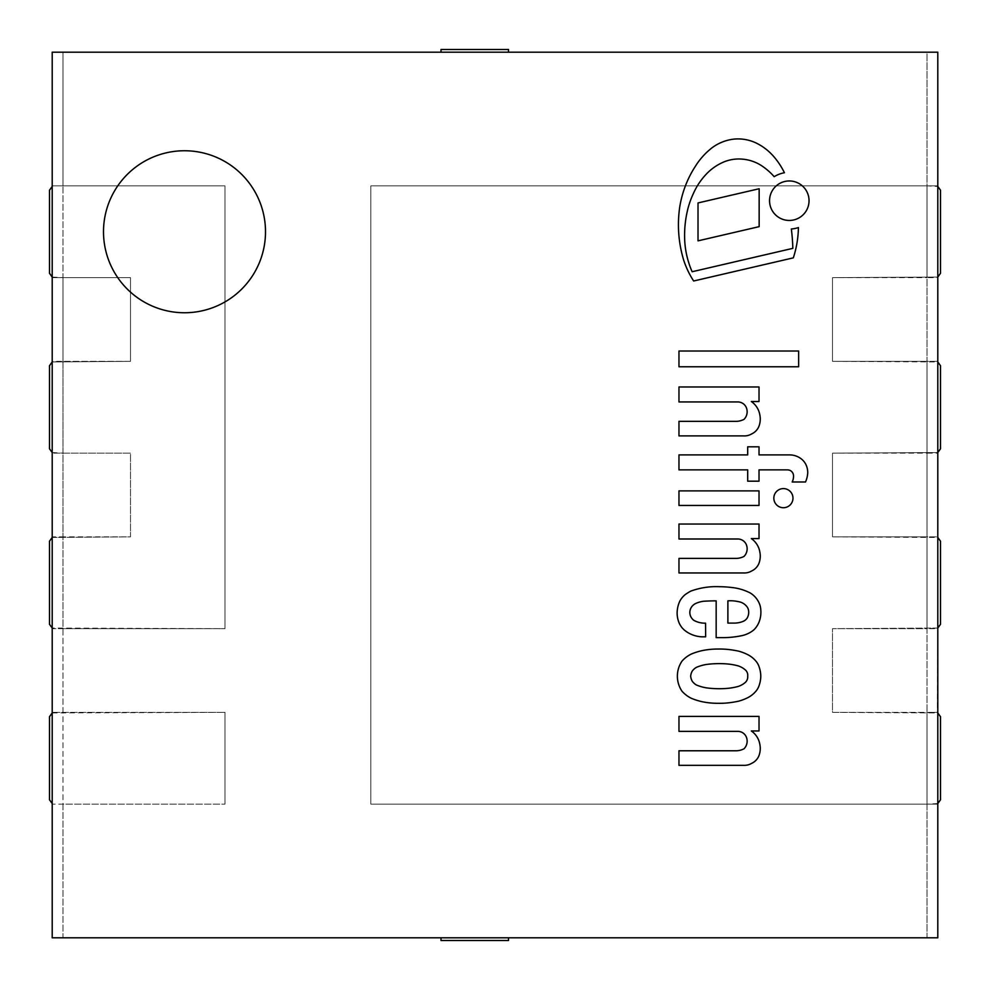 <?xml version="1.0" encoding="UTF-8"?>
<svg xmlns="http://www.w3.org/2000/svg" width="990" height="990" viewBox="0 0 990 990"><rect width="100%" height="100%" fill="white"/><g stroke="black" fill="none" stroke-linecap="round" stroke-linejoin="round"><path stroke-width="0.74" stroke-dasharray="4.95 3.71" d="M184.499 312.753A80.994 80.994 0 0 0 254.653 191.256A80.994 80.994 0 0 0 114.357 191.256A80.994 80.994 0 0 0 184.499 312.753A80.994 80.994 0 0 0 254.653 191.256A80.994 80.994 0 0 0 114.357 191.256A80.994 80.994 0 0 0 184.499 312.753A80.994 80.994 0 0 0 254.653 191.256A80.994 80.994 0 0 0 114.357 191.256A80.994 80.994 0 0 0 184.499 312.753M52.198 937.802L63.001 937.802L63.001 804.152L225.002 804.152L52.631 804.152L63.001 804.152L63.001 628.65L225.002 628.65L52.631 628.65L63.001 628.65L63.001 453.148L130.494 453.148L130.494 536.852L52.198 537.446L52.198 937.802M926.999 937.802L926.999 804.152L937.369 804.152L940.5 799.796L940.5 716.711L937.369 712.355L937.802 628.044L832.503 628.65L832.503 712.355L937.369 712.355L926.999 712.355L926.999 937.802L63.001 937.802L63.001 804.152L225.002 804.152L225.002 712.355L225.002 804.152L52.631 804.152L63.001 804.152L63.001 277.646L130.494 277.646L130.494 361.35L52.198 361.956L52.198 537.446L130.494 536.852L130.494 453.148L52.631 453.148L63.001 453.148L63.001 52.198L52.198 52.198L52.198 361.956L130.494 361.35L130.494 277.646L52.631 277.646L63.001 277.646L63.001 185.848L52.631 185.848L225.002 185.848L63.001 185.848L63.001 52.198L926.999 52.198L926.999 185.848L370.805 185.848L370.805 804.152L926.999 804.152L926.999 937.802L937.802 937.802L937.802 712.949L832.503 712.355L832.503 628.65L926.999 628.65L926.999 712.355L926.999 628.65L937.802 628.044L937.802 52.198L926.999 52.198L926.999 361.35L832.503 361.35L832.503 277.646L937.802 277.051L832.503 277.646L832.503 361.35L937.369 361.35L926.999 361.35L926.999 52.198M52.198 712.949L225.002 712.355L52.631 712.355L225.002 712.355L52.631 712.355L49.5 716.711L49.5 799.796L52.198 803.546M52.198 277.051L63.001 277.646L63.001 185.848L52.631 185.848L225.002 185.848L225.002 628.65L225.002 185.848L225.002 628.65L52.198 628.044M52.198 452.554L63.001 453.148L63.001 361.35L130.494 361.35L130.494 277.646L52.631 277.646L49.5 273.29L49.5 190.204L52.198 186.454M937.802 803.546L926.999 804.152L926.999 536.852L926.999 628.65L937.369 628.65L940.5 624.294L940.5 541.208L937.369 536.852L926.999 536.852L926.999 453.148L926.999 536.852L832.503 536.852L832.503 453.148L937.802 452.554L832.503 453.148L832.503 536.852L937.369 536.852L926.999 536.852L926.999 361.35L926.999 453.148L937.369 453.148L940.5 448.792L940.5 365.706L937.369 361.35L926.999 361.35L926.999 277.646L937.369 277.646L940.5 273.29L940.5 190.204L937.369 185.848L926.999 185.848L937.802 186.454M937.369 804.152L370.805 804.152L370.805 185.848L937.369 185.848L370.805 185.848L926.999 185.848L926.999 277.646L832.503 277.646L832.503 361.35L926.999 361.35L926.999 453.148L832.503 453.148L832.503 536.852L926.999 536.852L926.999 628.65L832.503 628.65L832.503 712.355L926.999 712.355L926.999 804.152L370.805 804.152L370.805 185.848L370.805 804.152L937.369 804.152M225.002 712.355L225.002 804.152L225.002 712.355M63.001 712.355L63.001 536.852L130.494 536.852L130.494 453.148L52.631 453.148L49.5 448.792L49.5 365.706L52.631 361.35L130.494 361.35L130.494 277.646L63.001 277.646L63.001 361.35L52.198 361.956M52.198 537.446L130.494 536.852L130.494 453.148L63.001 453.148L63.001 536.852L52.631 536.852L49.5 541.208L49.5 624.294L52.631 628.65L225.002 628.65L225.002 185.848L63.001 185.848L63.001 52.198M937.802 277.051L832.503 277.646L832.503 361.35L937.802 361.956M937.802 452.554L832.503 453.148L832.503 536.852L937.802 537.459M937.802 628.044L832.503 628.65L832.503 712.355L937.802 712.949M508.501 937.802L508.501 940.5L440.996 940.5L440.996 937.802L508.501 937.802L440.996 937.802M508.501 52.198L508.501 49.5L440.996 49.5L440.996 52.198L508.501 52.198L440.996 52.198M774.18 176.703A62.147 62.147 0 0 0 760.679 165.12A41.679 41.679 0 0 0 741.213 159.056A39.167 39.167 0 0 0 723.282 162.187A52.21 52.21 0 0 0 705.524 174.958A67.357 67.357 0 0 0 693.495 193.297A86.142 86.142 0 0 0 686.85 213.345A106.92 106.92 0 0 0 684.61 236.932A87.541 87.541 0 0 0 688.966 263.377A70.216 70.216 0 0 0 692.159 271.73L792.829 248.354A190.031 190.031 0 0 0 791.344 228.987A28.364 28.364 0 0 0 798.423 227.552A103.913 103.913 0 0 1 793.324 257.858L693.644 280.999A89.187 89.187 0 0 1 683.867 260.716A121.82 121.82 0 0 1 679.784 206.662A107.588 107.588 0 0 1 684.907 187.209A103.208 103.208 0 0 1 695.376 166.295A70.921 70.921 0 0 1 712.231 147.646A44.946 44.946 0 0 1 734.035 139.107A42.05 42.05 0 0 1 756.509 143.179A55.279 55.279 0 0 1 773.45 156.21A74.993 74.993 0 0 1 784.427 172.755A28.364 28.364 0 0 0 774.18 176.703M678.967 490.879L759.021 490.879L759.021 505.445L678.967 505.445L678.967 490.879M759.157 188.744L759.157 226.648L698.024 240.855L698.024 202.938L759.157 188.744M759.021 446.812L759.021 454.905L789.5 454.905A19.095 19.095 0 0 1 801.875 459.348A17.869 17.869 0 0 1 805.402 463.568A18.674 18.674 0 0 1 807.741 472.762A26.569 26.569 0 0 1 805.514 481.994L792.173 481.994A12.944 12.944 0 0 0 793.522 476.116A6.188 6.188 0 0 0 790.144 470.448A8.143 8.143 0 0 0 786.914 469.866L759.021 469.866L759.021 481.177L747.698 481.177L747.698 469.866L678.967 469.866L678.967 454.905L747.698 454.905L747.698 446.812L759.021 446.812M769.552 200.698A19.738 19.738 0 0 0 799.165 217.8A19.738 19.738 0 0 0 799.165 183.608A19.738 19.738 0 0 0 769.552 200.698M783.412 488.59A9.566 9.566 0 0 1 791.691 502.945A9.566 9.566 0 0 1 775.12 502.945A9.566 9.566 0 0 1 783.412 488.59M751.336 730.966L759.021 730.966L759.021 716.413L678.967 716.413L678.967 731.363L737.587 731.363A9.281 9.281 0 0 1 746.076 736.473A10.878 10.878 0 0 1 744.059 748.749A17.226 17.226 0 0 1 735.57 750.779L678.967 750.779L678.967 765.332L743.453 765.332A14.306 14.306 0 0 0 751.744 763.302A14.033 14.033 0 0 0 759.206 754.974A20.543 20.543 0 0 0 759.825 744.307A20.382 20.382 0 0 0 751.336 730.966M748.675 611.597A8.588 8.588 0 0 0 746.076 605.707A12.808 12.808 0 0 0 738.404 601.66A35.318 35.318 0 0 0 727.885 600.856L727.885 623.094L733.949 623.094A23.228 23.228 0 0 0 743.255 621.312A8.625 8.625 0 0 0 747.054 618.243A11.36 11.36 0 0 0 748.675 611.597M693.978 620.421A22.708 22.708 0 0 0 705.561 623.156L705.647 636.83L702.096 636.83A29.564 29.564 0 0 1 684.226 629.962L682.481 628.279A23.414 23.414 0 0 1 679.375 623.49A25.468 25.468 0 0 1 677.346 609.741A28.067 28.067 0 0 1 679.994 600.806A22.028 22.028 0 0 1 685.303 594.52A61.727 61.727 0 0 1 690.698 591.154A73.879 73.879 0 0 1 719.396 586.699A105.188 105.188 0 0 1 731.82 587.515A51.69 51.69 0 0 1 750.333 593.035A22.535 22.535 0 0 1 760.233 606.103A27.522 27.522 0 0 1 759.677 620.26A22.56 22.56 0 0 1 753.761 629.962A28.326 28.326 0 0 1 742.042 635.617A93.555 93.555 0 0 1 723.443 637.647L716.166 637.647L716.166 600.856A201.762 201.762 0 0 0 703.63 601.252A26.532 26.532 0 0 0 695.76 603.467A10.333 10.333 0 0 0 690.698 608.528A9.417 9.417 0 0 0 692.171 618.701A6.361 6.361 0 0 0 693.978 620.421M759.021 538.597L751.336 538.597A20.382 20.382 0 0 1 759.825 551.937A20.543 20.543 0 0 1 759.206 562.605A14.033 14.033 0 0 1 751.744 570.933A14.306 14.306 0 0 1 743.453 572.95L678.967 572.95L678.967 558.397L735.57 558.397A17.226 17.226 0 0 0 744.059 556.38A10.878 10.878 0 0 0 746.076 544.092A9.281 9.281 0 0 0 737.587 538.993L678.967 538.993L678.967 524.032L759.021 524.032L759.021 538.597M747.71 676.17A7.128 7.128 0 0 0 744.963 669.624L743.453 668.448A21.78 21.78 0 0 0 738.107 665.849A66.33 66.33 0 0 0 729.098 664.129A92.28 92.28 0 0 0 714.953 663.721A84.224 84.224 0 0 0 706.056 664.525A44.513 44.513 0 0 0 696.329 667.371A14.553 14.553 0 0 0 692.307 670.997A11.93 11.93 0 0 0 690.686 676.17A11.93 11.93 0 0 0 692.307 681.33A14.553 14.553 0 0 0 696.329 684.956A44.513 44.513 0 0 0 706.056 687.803A84.224 84.224 0 0 0 714.953 688.607A92.28 92.28 0 0 0 729.098 688.211A66.33 66.33 0 0 0 738.107 686.478A21.78 21.78 0 0 0 743.453 683.88L744.963 682.716A7.512 7.512 0 0 0 747.71 676.17M681.813 690.921A26.73 26.73 0 0 1 681.813 661.407L682.197 660.887A30.294 30.294 0 0 1 691.503 653.957A66.021 66.021 0 0 1 702.108 650.628A77.269 77.269 0 0 1 718.084 649.044A82.343 82.343 0 0 1 729.061 649.564A106.734 106.734 0 0 1 738.713 651.173A49.141 49.141 0 0 1 747.871 654.712A25.703 25.703 0 0 1 754.974 660.07A18.723 18.723 0 0 1 758.488 665.193A29.948 29.948 0 0 1 760.79 676.17A29.948 29.948 0 0 1 758.488 687.147A18.723 18.723 0 0 1 754.974 692.258A25.703 25.703 0 0 1 747.871 697.616A49.141 49.141 0 0 1 738.713 701.155A106.734 106.734 0 0 1 729.061 702.776A82.343 82.343 0 0 1 718.084 703.296A77.269 77.269 0 0 1 702.108 701.712A66.021 66.021 0 0 1 691.503 698.371A30.294 30.294 0 0 1 682.197 691.441L681.813 690.921M759.021 401.532L751.336 401.532A20.382 20.382 0 0 1 759.825 414.872A20.543 20.543 0 0 1 759.206 425.552A14.033 14.033 0 0 1 751.744 433.88A14.306 14.306 0 0 1 743.453 435.897L678.967 435.897L678.967 421.344L735.57 421.344A17.226 17.226 0 0 0 744.059 419.327A10.878 10.878 0 0 0 746.076 407.039A9.281 9.281 0 0 0 737.587 401.94L678.967 401.94L678.967 386.979L759.021 386.979L759.021 401.532M678.967 351.005L798.633 351.005L798.633 366.77L678.967 366.77L678.967 351.005"/><path stroke-width="1.49" d="M184.499 312.753A80.994 80.994 0 0 1 114.357 191.256A80.994 80.994 0 0 1 254.653 191.256A80.994 80.994 0 0 1 184.499 312.753M52.198 937.802L937.802 937.802L937.802 52.198L52.198 52.198L52.198 937.802M52.198 803.546L49.5 799.796L49.5 716.711L52.198 712.949M52.198 277.051L49.5 273.29L49.5 190.204L52.198 186.454M52.198 452.554L49.5 448.792L49.5 365.706L52.198 361.956M52.198 628.044L49.5 624.294L49.5 541.208L52.198 537.446M937.802 186.454L940.5 190.204L940.5 273.29L937.802 277.051M937.802 361.956L940.5 365.706L940.5 448.792L937.802 452.554M937.802 537.459L940.5 541.208L940.5 624.294L937.802 628.044M937.802 712.949L940.5 716.711L940.5 799.796L937.802 803.546M508.501 937.802L508.501 940.5L440.996 940.5L440.996 937.802M508.501 52.198L508.501 49.5L440.996 49.5L440.996 52.198M774.18 176.703A62.147 62.147 0 0 0 760.679 165.12A41.679 41.679 0 0 0 741.213 159.056A39.167 39.167 0 0 0 723.282 162.187A52.21 52.21 0 0 0 705.524 174.958A67.357 67.357 0 0 0 693.495 193.297A86.142 86.142 0 0 0 686.85 213.345A106.92 106.92 0 0 0 684.61 236.932A87.541 87.541 0 0 0 688.966 263.377A70.216 70.216 0 0 0 692.159 271.73L792.829 248.354A190.031 190.031 0 0 0 791.344 228.987A28.364 28.364 0 0 0 798.423 227.552A103.913 103.913 0 0 1 793.324 257.858L693.644 280.999A89.187 89.187 0 0 1 683.867 260.716A121.82 121.82 0 0 1 679.784 206.662A107.588 107.588 0 0 1 684.907 187.209A103.208 103.208 0 0 1 695.376 166.295A70.921 70.921 0 0 1 712.231 147.646A44.946 44.946 0 0 1 734.035 139.107A42.05 42.05 0 0 1 756.509 143.179A55.279 55.279 0 0 1 773.45 156.21A74.993 74.993 0 0 1 784.427 172.755A28.364 28.364 0 0 0 774.18 176.703M678.967 490.879L759.021 490.879L759.021 505.445L678.967 505.445L678.967 490.879M759.157 188.744L759.157 226.648L698.024 240.855L698.024 202.938L759.157 188.744M759.021 446.812L759.021 454.905L789.5 454.905A19.095 19.095 0 0 1 801.875 459.348A17.869 17.869 0 0 1 805.402 463.568A18.674 18.674 0 0 1 807.741 472.762A26.569 26.569 0 0 1 805.514 481.994L792.173 481.994A12.944 12.944 0 0 0 793.522 476.116A6.188 6.188 0 0 0 790.144 470.448A8.143 8.143 0 0 0 786.914 469.866L759.021 469.866L759.021 481.177L747.698 481.177L747.698 469.866L678.967 469.866L678.967 454.905L747.698 454.905L747.698 446.812L759.021 446.812M769.552 200.698A19.738 19.738 0 0 1 799.165 183.608A19.738 19.738 0 0 1 799.165 217.8A19.738 19.738 0 0 1 769.552 200.698M783.412 488.59A9.566 9.566 0 0 1 791.691 502.945A9.566 9.566 0 0 1 775.12 502.945A9.566 9.566 0 0 1 783.412 488.59M759.021 730.966L751.336 730.966A20.382 20.382 0 0 1 759.825 744.307A20.543 20.543 0 0 1 759.206 754.974A14.033 14.033 0 0 1 751.744 763.302A14.306 14.306 0 0 1 743.453 765.332L678.967 765.332L678.967 750.779L735.57 750.779A17.226 17.226 0 0 0 744.059 748.749A10.878 10.878 0 0 0 746.076 736.473A9.281 9.281 0 0 0 737.587 731.363L678.967 731.363L678.967 716.413L759.021 716.413L759.021 730.966M748.675 611.597A8.588 8.588 0 0 0 746.076 605.707A12.808 12.808 0 0 0 738.404 601.66A35.318 35.318 0 0 0 727.885 600.856L727.885 623.094L733.949 623.094A23.228 23.228 0 0 0 743.255 621.312A8.625 8.625 0 0 0 747.054 618.243A11.36 11.36 0 0 0 748.675 611.597M693.978 620.421A22.708 22.708 0 0 0 705.561 623.156L705.647 636.83L702.096 636.83A29.564 29.564 0 0 1 684.226 629.962L682.481 628.279A23.414 23.414 0 0 1 679.375 623.49A25.468 25.468 0 0 1 677.346 609.741A28.067 28.067 0 0 1 679.994 600.806A22.028 22.028 0 0 1 685.303 594.52A61.727 61.727 0 0 1 690.698 591.154A73.879 73.879 0 0 1 719.396 586.699A105.188 105.188 0 0 1 731.82 587.515A51.69 51.69 0 0 1 750.333 593.035A22.535 22.535 0 0 1 760.233 606.103A27.522 27.522 0 0 1 759.677 620.26A22.56 22.56 0 0 1 753.761 629.962A28.326 28.326 0 0 1 742.042 635.617A93.555 93.555 0 0 1 723.443 637.647L716.166 637.647L716.166 600.856A201.762 201.762 0 0 0 703.63 601.252A26.532 26.532 0 0 0 695.76 603.467A10.333 10.333 0 0 0 690.698 608.528A9.417 9.417 0 0 0 692.171 618.701A6.361 6.361 0 0 0 693.978 620.421M759.021 538.597L751.336 538.597A20.382 20.382 0 0 1 759.825 551.937A20.543 20.543 0 0 1 759.206 562.605A14.033 14.033 0 0 1 751.744 570.933A14.306 14.306 0 0 1 743.453 572.95L678.967 572.95L678.967 558.397L735.57 558.397A17.226 17.226 0 0 0 744.059 556.38A10.878 10.878 0 0 0 746.076 544.092A9.281 9.281 0 0 0 737.587 538.993L678.967 538.993L678.967 524.032L759.021 524.032L759.021 538.597M747.71 676.17A7.128 7.128 0 0 0 744.963 669.624L743.453 668.448A21.78 21.78 0 0 0 738.107 665.849A66.33 66.33 0 0 0 729.098 664.129A92.28 92.28 0 0 0 714.953 663.721A84.224 84.224 0 0 0 706.056 664.525A44.513 44.513 0 0 0 696.329 667.371A14.553 14.553 0 0 0 692.307 670.997A11.93 11.93 0 0 0 690.686 676.17A11.93 11.93 0 0 0 692.307 681.33A14.553 14.553 0 0 0 696.329 684.956A44.513 44.513 0 0 0 706.056 687.803A84.224 84.224 0 0 0 714.953 688.607A92.28 92.28 0 0 0 729.098 688.211A66.33 66.33 0 0 0 738.107 686.478A21.78 21.78 0 0 0 743.453 683.88L744.963 682.716A7.512 7.512 0 0 0 747.71 676.17M681.813 690.921A26.73 26.73 0 0 1 681.813 661.407L682.197 660.887A30.294 30.294 0 0 1 691.503 653.957A66.021 66.021 0 0 1 702.108 650.628A77.269 77.269 0 0 1 718.084 649.044A82.343 82.343 0 0 1 729.061 649.564A106.734 106.734 0 0 1 738.713 651.173A49.141 49.141 0 0 1 747.871 654.712A25.703 25.703 0 0 1 754.974 660.07A18.723 18.723 0 0 1 758.488 665.193A29.948 29.948 0 0 1 760.79 676.17A29.948 29.948 0 0 1 758.488 687.147A18.723 18.723 0 0 1 754.974 692.258A25.703 25.703 0 0 1 747.871 697.616A49.141 49.141 0 0 1 738.713 701.155A106.734 106.734 0 0 1 729.061 702.776A82.343 82.343 0 0 1 718.084 703.296A77.269 77.269 0 0 1 702.108 701.712A66.021 66.021 0 0 1 691.503 698.371A30.294 30.294 0 0 1 682.197 691.441L681.813 690.921M759.021 401.532L751.336 401.532A20.382 20.382 0 0 1 759.825 414.872A20.543 20.543 0 0 1 759.206 425.552A14.033 14.033 0 0 1 751.744 433.88A14.306 14.306 0 0 1 743.453 435.897L678.967 435.897L678.967 421.344L735.57 421.344A17.226 17.226 0 0 0 744.059 419.327A10.878 10.878 0 0 0 746.076 407.039A9.281 9.281 0 0 0 737.587 401.94L678.967 401.94L678.967 386.979L759.021 386.979L759.021 401.532M678.967 351.005L798.633 351.005L798.633 366.77L678.967 366.77L678.967 351.005"/></g></svg>
